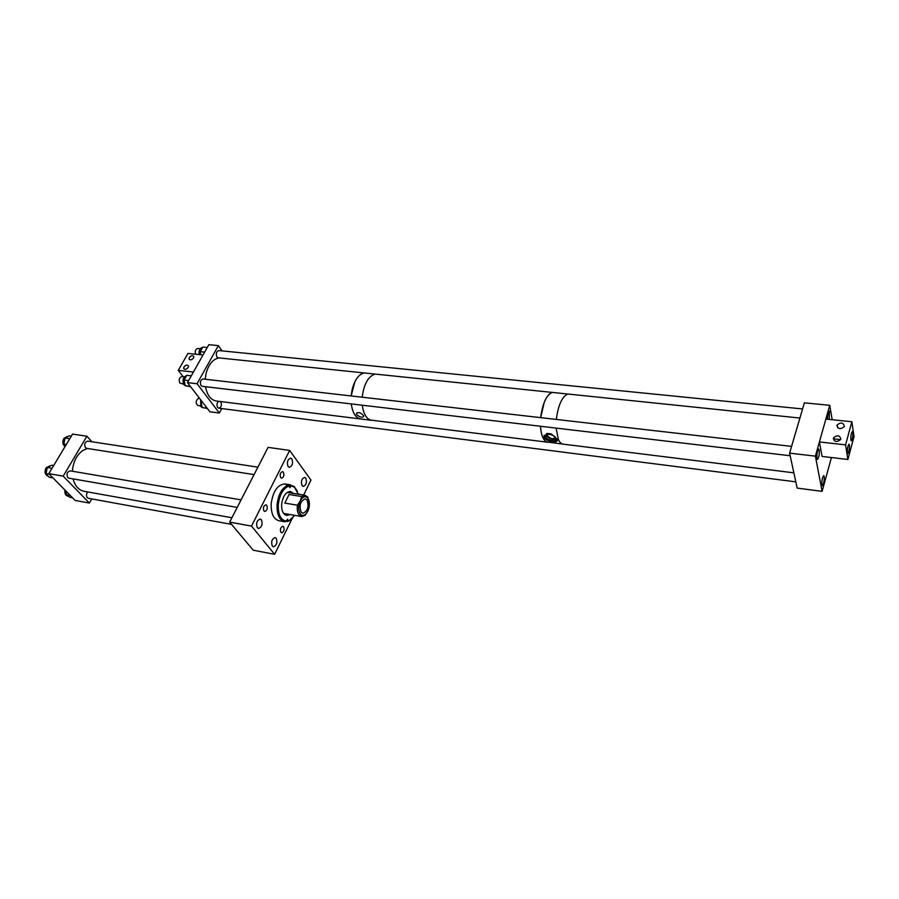 <?xml version="1.0" encoding="UTF-8"?>
<svg xmlns="http://www.w3.org/2000/svg" width="899" height="899" viewBox="0 0 899 899"><rect width="100%" height="100%" fill="white"/><g stroke="black" fill="none" stroke-linecap="round" stroke-linejoin="round"><path stroke-width="1.35" d="M86.675 448.365L85.45 447.702C83.978 444.308 84.731 442.117 87.709 441.117L87.821 441.139M88.405 498.293L87.327 497.72C86.079 495.888 86.225 493.967 87.731 491.944M68.965 478.178L67.796 477.56C66.268 474.11 67.065 471.874 70.201 470.874L70.313 470.885M91.754 498.911L89.361 503.058L75.168 500.44L48.804 473.649L72.549 434.082L86.888 436.24L91.912 441.769M89.361 503.058L63.2 476.144L48.804 473.649M63.2 476.144L86.888 436.24M261.362 519.779L260.171 519.049C256.788 520.476 255.855 523.375 257.361 527.758L258.541 528.466C261.912 527.061 262.856 524.162 261.362 519.779M291.883 458.973L290.602 458.142C287.523 459.513 286.68 462.311 288.073 466.547L289.343 467.356C292.422 466.008 293.276 463.21 291.883 458.973M305.772 478.178L304.581 477.414C301.57 478.762 300.738 481.516 302.086 485.674L303.255 486.438C306.267 485.089 307.098 482.347 305.772 478.178M276.207 538.265L275.094 537.58C271.813 538.995 270.902 541.839 272.341 546.131L273.431 546.806C276.712 545.401 277.634 542.558 276.207 538.265M266.756 505.328L265.89 504.8C263.531 505.8 262.879 507.845 263.935 510.947L264.8 511.475C267.16 510.486 267.812 508.429 266.756 505.328M283.41 472.2L282.511 471.627C280.263 472.604 279.645 474.616 280.668 477.661L281.556 478.234C283.803 477.257 284.421 475.245 283.41 472.2M299.873 494.472L298.176 493.708M283.612 526.792L282.814 526.297C280.533 527.297 279.892 529.309 280.893 532.332L281.69 532.826C283.972 531.837 284.612 529.826 283.612 526.792M303.626 495.079L310.964 480.077L289.658 450.444L251.495 526.084L274.633 554.312L292.13 518.577M274.633 554.312L253.215 550.188L229.65 522.117L268.093 447.354L289.658 450.444M229.65 522.117L251.495 526.084M301.143 512.16L302.907 513.273C307.795 511.082 309.155 506.643 306.997 499.968L305.199 498.821C300.311 501.046 298.951 505.496 301.143 512.16M305.525 514.307L305.053 515.363L301.671 516.554L299.086 514.936C297.434 512.599 296.884 509.362 297.445 505.216L300.221 500.99C302.873 496.383 305.48 495.551 308.02 498.473C309.919 502.047 309.874 506.238 307.896 511.059L309.29 506.643L307.705 497.001L305.031 495.304L301.637 496.54L300.221 500.99C298.142 506.092 298.165 510.407 300.288 513.936C301.806 515.711 303.547 515.846 305.525 514.307L307.896 511.059L305.098 515.251M297.445 505.216L284.848 503.103L289.062 494.484L284.848 503.103M289.062 494.484L301.637 496.54M293.613 493.45L290.501 491.483C285.826 491.888 282.87 496.136 281.645 504.227C281.432 510.711 283.118 514.453 286.702 515.442L289.995 514.543M286.028 515.284L288.916 514.352M286.253 515.284L287.444 514.104M297.311 491.18L294.119 486.404L287.804 484.426L285.882 484.595L288.5 485.011L289.141 485.977C283.23 488.258 279.611 494.472 278.285 504.597C278.016 514.588 280.69 520.105 286.309 521.128L287.556 519.195L288.231 520.881L289.276 520.487L294.692 515.352M288.5 485.011C282.286 487.37 278.476 493.877 277.072 504.53C276.757 514.52 279.353 520.274 284.871 521.802L286.309 521.128M285.343 484.01L284.882 483.943C277.656 484.561 273.094 491.09 271.195 503.541C270.891 513.498 273.498 519.24 279.05 520.768L284.41 521.712M286.062 521.353L288.613 521.184L292.737 517.891M287.466 521.6L288.231 520.881M290.422 484.842L291.04 485.966L289.838 487.696L289.141 485.977M298.299 494.214L294.546 487.28L291.051 485.808M291.051 493.034L290.321 491.528M292.523 493.27L290.107 491.45M70.257 495.45L66.211 494.708L69.74 497.271L72.549 497.788M66.211 494.708L66.38 491.517M68.178 496.136L67.616 496.034C65.402 495.338 64.537 493.371 65.02 490.135M48.231 476.133L47.973 476.088C44.86 474.672 44.253 471.896 46.152 467.761L49.861 465.862M49.276 474.133L46.063 473.571L49.187 477.268L53.019 477.931M46.063 473.571L47.287 467.469L51.726 465.221L53.659 465.547M52.018 468.278L47.287 467.469M65.121 446.443C62.559 444.668 62.143 441.96 63.885 438.352L67.403 436.487M66.324 444.454L63.874 444.072L65.436 445.938M63.874 444.072L65.02 438.038L69.313 435.835L71.313 436.139M69.74 438.757L65.02 438.038M827.518 419.237C827.653 414.9 828.271 412.214 829.384 411.203L829.271 419.417M816.91 458.456C816.708 453.894 817.326 450.759 818.753 449.051L819.281 450.006C819.483 454.568 818.865 457.692 817.438 459.389L816.91 458.456M821.911 484.808C821.742 480.369 822.338 477.313 823.72 475.616L824.214 476.492C824.383 480.931 823.776 483.988 822.405 485.662L821.911 484.808M789.603 453.141L797.177 488.101L822.113 491.348L815.393 456.153L789.603 453.141L804.369 402.842L829.755 405.314L832.171 419.721M822.113 491.348L831.429 457.546M815.393 456.153L829.755 405.314M545.76 436.903C547.244 440.724 557.2 442.319 556.009 438.543L555.874 438.139C554.413 434.318 544.412 432.711 545.614 436.476L545.76 436.903M546.109 434.891L546.3 435.543C549.154 438.914 552.402 439.993 556.054 438.768M547.322 434.363L547.311 435.667C550.435 438.847 553.177 439.476 555.537 437.555M556.987 439.105L557.166 439.6C559.066 443.499 546.199 441.757 544.041 437.51L546.828 433.385L551.301 433.925L556.987 439.105M544.131 435.195L544.345 436.734C548.581 441.398 552.874 442.623 557.245 440.42M552.346 392.413C546.446 394.919 542.558 403.336 540.67 417.653L544.266 402.246C546.693 396.448 549.413 393.178 552.413 392.425M548.199 442.274L547.929 442.263C543.726 441.465 541.243 436.127 540.468 426.25C541.074 434.914 543.142 440.15 546.637 441.937L562.707 444.072M363.454 415.552L363.758 416.282C362.511 417.911 360.151 417.383 356.701 414.72L356.409 413.911C357.937 411.731 360.285 412.27 363.454 415.552M364.23 372.95C358.723 374.265 354.689 379.839 352.116 389.66L351.149 395.953L354.869 381.805C357.555 376.512 360.713 373.568 364.309 372.95M361.274 419.035L360.949 419.013C355.824 418.114 352.599 413.091 351.273 403.909C352.588 413.102 355.813 418.136 360.949 419.013L371.073 420.249M218.199 357.836L216.917 357.027C215.693 353.723 216.311 351.576 218.772 350.565L218.862 350.576M220.783 401.763C221.986 405.056 221.334 407.202 218.828 408.213L217.659 407.494C216.524 405.134 216.839 403.078 218.603 401.314M202.275 386.323L201.028 385.559C199.758 382.199 200.41 380.007 202.983 378.985L203.073 378.996M221.761 408.584L219.345 413.034L209.917 411.809L187.464 382.614L208.838 344.688L218.367 345.621L222.143 350.902M219.345 413.034L197.05 383.738L187.464 382.614M197.05 383.738L218.367 345.621M193.566 357.982C191.712 360.083 190.206 360.398 189.048 358.948L189.329 357.544C191.184 355.453 192.689 355.127 193.847 356.588L193.566 357.982M188.206 367.433C186.363 369.534 184.846 369.849 183.688 368.41L183.958 366.961C185.812 364.87 187.329 364.544 188.487 366.005L188.206 367.433M178.272 370.366L187.936 353.431L203.039 354.981L193.409 372.051L178.272 370.366L183.171 376.726M833.44 438.206L833.676 437.633C837.396 434.801 839.778 435.262 840.812 439.015L840.565 439.611C836.823 442.42 834.452 441.948 833.44 438.206M836.98 425.429L837.205 424.879C840.902 422.047 843.273 422.496 844.318 426.205L844.082 426.778C840.363 429.587 838.003 429.138 836.98 425.429M849.454 445.039L849.016 444.162C847.813 445.724 847.274 448.59 847.386 452.759L847.813 453.613C849.016 452.073 849.566 449.208 849.454 445.039M852.893 432.307L852.454 431.408C851.274 432.947 850.735 435.779 850.836 439.937L851.274 440.813C852.454 439.285 852.994 436.453 852.893 432.307M851.847 421.743L825.866 419.069L819.405 441.948L822.079 456.445L847.892 459.468L854.05 436.532L851.847 421.743L845.577 444.87L847.892 459.468M819.405 441.948L845.577 444.87M202.769 407.663L200.848 406.629L200.623 399.718M201.59 400.988L201.05 401.988L202.151 407.539L207.332 408.461M202.5 402.168L201.05 401.988M207.13 408.18L202.151 407.539M207.242 347.52L202.769 347.081L200.162 351.678L200.758 354.757M204.635 352.138L200.162 351.678M199.117 354.588C198.713 350.43 199.859 348.048 202.567 347.43M186.396 385.986L183.969 384.828C182.149 380.221 183.036 377.142 186.632 375.591M191.296 375.816L186.79 375.31L184.126 380.019L185.284 385.75L190.644 386.75M188.621 380.547L184.126 380.019M190.33 386.345L185.284 385.75M72.403 471.245C73.145 462.064 76.55 455.186 82.629 450.624L87.428 448.477M231.897 517.745L84.304 491.326C78.752 490.258 75.01 486.112 73.077 478.897M64.863 492.292L64.919 490.034M62.829 442.78L63.391 439.24M45.017 471.986L45.613 468.727M205.174 379.243L206.085 373.366C208.68 364.207 213.007 359.061 219.064 357.914M360.465 418.956L216.558 401.055C210.872 400.122 207.175 395.335 205.489 386.705M547.536 442.207L370.298 420.024C366.039 418.237 363.365 413.304 362.297 405.213M362.207 397.223C363.904 383.963 368.242 376.243 375.209 374.085M793.873 472.84L563.358 444.173C561.369 444.005 559.706 442.432 558.369 439.465L556.088 428.093M556.312 419.44C558.223 405.033 562.077 396.56 567.865 394.02M200.376 405.854L197.982 405.55C195.465 403.449 195.544 401.1 198.196 398.504L198.836 398.459M183.52 384.109L179.89 383.064C178.598 379.738 179.249 377.58 181.856 376.569L181.946 376.58M195.521 354.217C194.802 351.037 195.544 349.127 197.746 348.464L197.836 348.475M288.905 485.629L291.04 485.966M286.421 520.397L288.242 520.723M305.031 495.304L287.219 492.405M301.412 516.509L283.612 513.441M308.02 498.473L307.908 497.293M284.882 483.943L290.725 484.876M294.546 487.28L294.119 486.404M289.276 520.487L288.613 521.184M49.692 465.839L50.31 465.94M67.245 436.464L67.897 436.566M544.153 436.184L543.85 436.936M547.592 434.307L547.188 435.33M546.154 435.116L545.614 436.476M356.937 412.81L356.409 413.911M189.048 358.948L189.588 359.679M183.688 368.41L184.239 369.129M833.676 437.633L834.182 440.6M837.205 424.879L837.677 427.755M833.362 438.847L840.554 439.633M88.293 498.282L231.537 524.375M87.709 441.117L257.912 467.165M86.562 448.343L254.08 474.616M68.852 478.156L237.224 507.396M70.201 470.874L241.089 499.878M218.738 408.202L795.817 481.853M198.746 398.448L199.735 398.572M202.185 386.312L790.165 455.737M181.856 376.569L184.306 376.85M202.983 378.985L791.592 446.376M218.109 357.824L799.908 418.046M197.746 348.464L200.23 348.711M218.772 350.565L802.582 408.944"/></g></svg>
